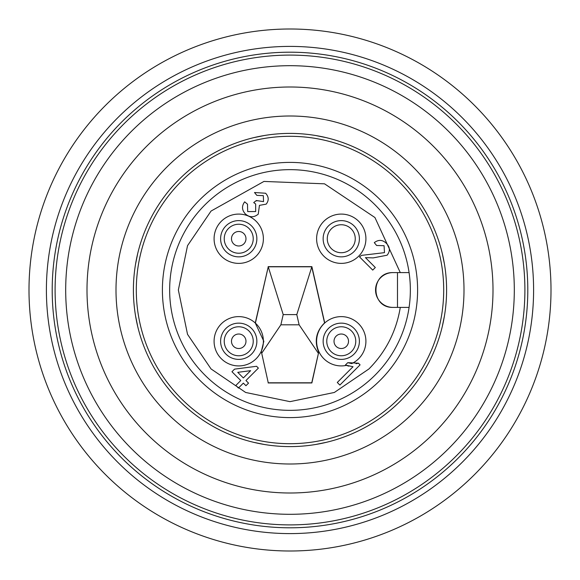 <?xml version="1.0" encoding="UTF-8"?>
<svg xmlns="http://www.w3.org/2000/svg" width="580" height="580" viewBox="0 0 580 580"><rect width="100%" height="100%" fill="white"/><g stroke="black" fill="none" stroke-linecap="round" stroke-linejoin="round"><path stroke-width="0.87" d="M527.8 290A237.8 237.8 0 0 0 290 52.2A237.8 237.8 0 0 0 52.2 290A237.8 237.8 0 0 0 290 527.8A237.8 237.8 0 0 0 527.8 290M123.903 456.098A234.9 234.9 0 0 1 200.107 72.978A234.9 234.9 0 0 1 524.9 290A234.9 234.9 0 0 1 123.903 456.098A234.9 234.9 0 0 0 524.9 290M392.95 272.6A17.4 17.4 0 0 0 375.55 290A17.4 17.4 0 0 0 392.95 307.4C370.359 308.045 370.25 272.035 392.95 272.6L409.088 272.6L400.287 272.6L374.934 217.529L324.532 183.824L263.951 181.431L211.055 211.055L187.536 245.652L178.35 290L187.536 334.348L211.055 368.945L245.652 392.464L290 401.65L334.348 392.464L368.945 368.945C385.903 351.741 396.343 331.224 400.287 307.4M232.971 243.136A7.25 7.25 0 0 1 234.335 232.971A7.25 7.25 0 0 1 244.492 234.335A7.25 7.25 0 0 1 243.136 244.492A7.25 7.25 0 0 1 232.971 243.136M238.735 224.235A14.5 14.5 0 0 1 251.735 245.159A14.5 14.5 0 0 1 227.215 247.537A14.5 14.5 0 0 1 238.735 224.235M232.971 336.864A7.25 7.25 0 0 1 243.136 335.508A7.25 7.25 0 0 1 244.492 345.665A7.25 7.25 0 0 1 234.335 347.029A7.25 7.25 0 0 1 232.971 336.864M253.235 341.265A14.5 14.5 0 0 1 234.088 355.004A14.5 14.5 0 0 1 227.215 332.463A14.5 14.5 0 0 1 253.235 341.265M347.029 336.864A7.25 7.25 0 0 1 345.665 347.029A7.25 7.25 0 0 1 335.508 345.665A7.25 7.25 0 0 1 336.864 335.508A7.25 7.25 0 0 1 347.029 336.864M355.765 341.265A14.5 14.5 0 0 1 329.744 350.074A14.5 14.5 0 0 1 336.618 327.533A14.5 14.5 0 0 1 355.765 341.265M551 290A261 261 0 0 1 290 551A261 261 0 0 1 29 290A261 261 0 0 1 290 29A261 261 0 0 1 551 290M533.6 290A243.6 243.6 0 0 1 290 533.6A243.6 243.6 0 0 1 46.4 290A243.6 243.6 0 0 1 290 46.4A243.6 243.6 0 0 1 533.6 290M493 290A203 203 0 0 1 290 493A203 203 0 0 1 87 290A203 203 0 0 1 290 87A203 203 0 0 1 493 290M444.49 315.621L442.344 326.25L444.49 315.621M135.51 315.629L137.656 326.25L135.51 315.636M264.379 444.49L253.75 442.344L264.371 444.49M315.614 444.49L326.25 442.344L315.636 444.49M442.344 253.75L444.49 264.364L442.344 253.75M135.51 264.379L137.656 253.75L135.51 264.379M315.621 135.51L326.25 137.656L315.629 135.51M253.75 137.656L264.364 135.51L253.75 137.656M464 290A174 174 0 0 1 290 464A174 174 0 0 1 116 290A174 174 0 0 1 290 116A174 174 0 0 1 464 290M446.6 290A156.6 156.6 0 0 1 290 446.6A156.6 156.6 0 0 1 133.4 290A156.6 156.6 0 0 1 290 133.4A156.6 156.6 0 0 1 446.6 290M443.7 290A153.7 153.7 0 0 1 290 443.7A153.7 153.7 0 0 1 136.3 290A153.7 153.7 0 0 1 290 136.3A153.7 153.7 0 0 1 443.7 290M417.6 290A127.6 127.6 0 0 0 290 162.4A127.6 127.6 0 0 0 162.4 290A127.6 127.6 0 0 0 290 417.6A127.6 127.6 0 0 0 417.6 290M410.35 290A120.35 120.35 0 0 0 290 169.65A120.35 120.35 0 0 0 169.65 290A120.35 120.35 0 0 0 290 410.35A120.35 120.35 0 0 0 410.35 290M256.86 238.735A18.125 18.125 0 0 1 238.735 256.86A18.125 18.125 0 0 1 220.61 238.735A18.125 18.125 0 0 1 238.735 220.61A18.125 18.125 0 0 1 256.86 238.735M214.085 238.735A24.65 24.65 0 0 0 238.735 263.385A24.65 24.65 0 0 0 263.385 238.735A24.65 24.65 0 0 0 238.735 214.085A24.65 24.65 0 0 0 214.085 238.735M256.86 341.265A18.125 18.125 0 0 1 238.735 359.39A18.125 18.125 0 0 1 220.61 341.265A18.125 18.125 0 0 1 238.735 323.14A18.125 18.125 0 0 1 256.86 341.265M214.085 341.265A24.65 24.65 0 0 0 261.16 351.509A24.65 24.65 0 0 0 228.73 318.739A24.65 24.65 0 0 0 214.085 341.265M359.39 238.735A18.125 18.125 0 0 1 341.265 256.86A18.125 18.125 0 0 1 323.14 238.735A18.125 18.125 0 0 1 341.265 220.61A18.125 18.125 0 0 1 359.39 238.735M316.615 238.735A24.65 24.65 0 0 0 341.265 263.385A24.65 24.65 0 0 0 365.915 238.735A24.65 24.65 0 0 0 341.265 214.085A24.65 24.65 0 0 0 316.615 238.735M261.319 351.524L268.25 382.8L261.319 351.524L263.82 341.265L255.265 322.98L268.25 266.8L255.432 322.922M359.39 341.265A18.125 18.125 0 0 1 341.265 359.39A18.125 18.125 0 0 1 323.14 341.265A18.125 18.125 0 0 1 341.265 323.14A18.125 18.125 0 0 1 359.39 341.265M268.127 382.952L311.873 382.952L318.84 351.509A24.65 24.65 0 0 1 324.735 322.98L324.568 322.922C316.151 331.289 314.157 340.975 318.579 351.98M268.25 382.8L311.75 382.8L318.84 351.509A24.65 24.65 0 0 0 346.282 365.4L348.834 366.154M346.579 363.849L347.775 362.652L351.69 363.602A24.65 24.65 0 0 0 351.27 318.739A24.65 24.65 0 0 0 324.735 322.98L311.873 266.648L296.793 314.606L283.207 314.606L268.25 266.8L311.75 266.8L324.568 322.922M355.257 238.735A13.992 13.992 0 0 0 341.265 224.743A13.992 13.992 0 0 0 327.272 238.735A13.992 13.992 0 0 0 341.265 252.728A13.992 13.992 0 0 0 355.257 238.735M243.353 377.942L250.632 370.671L237.749 372.338L243.353 377.942M296.793 314.606L299.128 324.814L280.872 324.814L283.207 314.606M247.508 204.174L247.674 211.584L255.686 211.54L255.657 203.993L253.706 202.594L256.302 200.528L263.53 201.623L263.342 195.656L256.839 195.366L254.504 192.517L265.596 193.242C268.844 196.772 269.048 200.397 266.205 204.131L259.441 205.378L258.252 214.15C253.859 217.71 249.523 217.601 245.246 213.824C241.831 209.989 241.635 205.994 244.658 201.84L247.508 204.174L247.674 211.584L255.686 211.54L255.657 203.993M372.73 270.099L359.52 256.889L361.587 255.367L384.482 252.648L384.069 245.695L376.616 245.492L374.288 242.643C378.537 239.417 382.597 239.678 386.461 243.419C390.101 247.232 390.311 251.169 387.099 255.214L373.201 257.897L365.436 257.629L375.318 267.51L372.73 270.099M243.353 383.126L238.438 388.049L235.843 385.461L240.765 380.538L231.957 371.729L234.552 369.134L256.57 366.285L258.383 368.104L245.949 380.538L248.537 383.126L245.949 385.714L243.353 383.126M358.411 363.189L347.775 362.652L345.383 365.037L353.031 366.727L337.285 382.474L339.873 385.062L360.079 364.856L358.411 363.189L356.04 363.696M318.304 353.242L299.128 324.814M280.872 324.814L261.696 353.242M258.252 214.15L259.441 205.378L266.205 204.131M265.596 193.242L254.504 192.517M263.342 195.656L263.53 201.623M256.643 200.926L256.302 200.528M365.436 257.629L373.201 257.897L387.099 255.214C390.311 251.169 390.101 247.232 386.461 243.419C382.597 239.678 378.537 239.417 374.288 242.643M376.616 245.492L384.069 245.695M384.482 252.648L361.587 255.367M311.873 266.648L268.127 266.648M392.95 307.4L409.088 307.4M131.392 448.608A224.308 224.308 0 0 1 204.16 82.766A224.308 224.308 0 0 1 514.308 290A224.308 224.308 0 0 1 131.392 448.608M250.255 229.926A14.5 14.5 0 0 1 238.735 253.235M250.255 350.074A14.5 14.5 0 0 1 224.235 341.265M329.744 350.074A14.5 14.5 0 0 1 326.765 341.265M397.488 272.6L397.488 307.4M161.588 200.361L161.878 199.955M418.412 379.639L418.122 380.045M200.361 418.412L199.955 418.122M379.639 161.588L380.045 161.878"/></g></svg>

